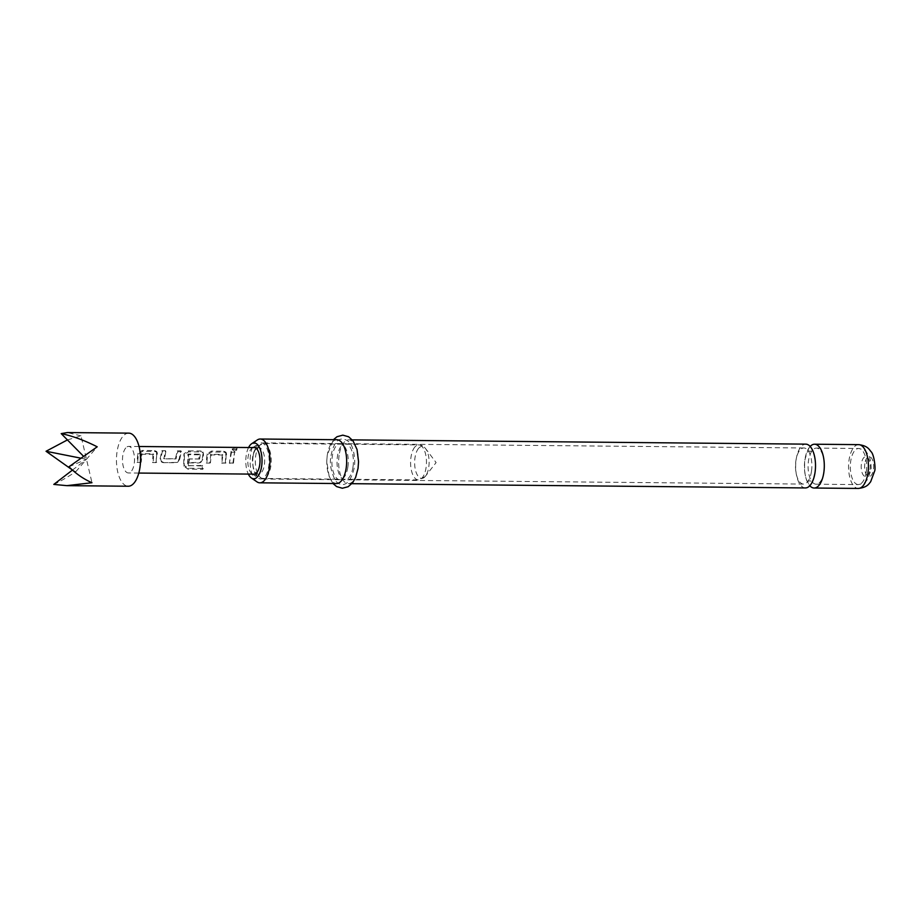 <?xml version="1.0" encoding="UTF-8"?>
<svg xmlns="http://www.w3.org/2000/svg" width="921" height="921" viewBox="0 0 921 921"><rect width="100%" height="100%" fill="white"/><g stroke="black" fill="none" stroke-linecap="round" stroke-linejoin="round"><path stroke-width="0.69" stroke-dasharray="4.61 3.45" d="M824.053 471.414A18.052 8.185 -89.5 0 0 816.432 448.09A18.052 8.185 -89.5 0 0 811.366 451.854A18.052 8.185 -89.5 0 0 808.477 460.88A18.052 8.185 -89.5 0 0 811.102 480.336A18.052 8.185 -89.5 0 0 816.098 484.193A18.052 8.185 -89.5 0 0 824.053 471.414M805.391 487.946A21.908 9.935 90.5 0 1 796.135 459.648A21.908 9.935 90.5 0 1 805.794 444.141M811.482 471.299A18.052 8.185 90.5 0 1 808.592 480.313A18.052 8.185 90.5 0 1 803.526 484.078A18.052 8.185 90.5 0 1 795.894 460.753A18.052 8.185 90.5 0 1 803.86 447.974A18.052 8.185 90.5 0 1 808.857 451.831A18.052 8.185 90.5 0 1 811.482 471.299M253.183 455.653A18.052 8.185 90.5 0 1 258.732 443.646A18.052 8.185 90.5 0 1 261.15 442.874A18.052 8.185 90.5 0 1 268.771 466.199A18.052 8.185 90.5 0 1 260.804 478.978A18.052 8.185 90.5 0 1 258.41 478.16A18.052 8.185 90.5 0 1 253.183 455.653M252.976 447.571A13.481 6.113 -89.5 0 0 252.239 447.963A13.481 6.113 -89.5 0 0 248.094 456.931A13.481 6.113 -89.5 0 0 251.997 473.728A13.481 6.113 -89.5 0 0 252.734 474.119M347.873 466.935A18.052 8.185 -89.5 0 0 340.252 443.611A18.052 8.185 -89.5 0 0 332.285 456.402A18.052 8.185 -89.5 0 0 339.907 479.726A18.052 8.185 -89.5 0 0 347.873 466.935M352.996 466.993A18.052 8.185 -89.5 0 0 345.375 443.669A18.052 8.185 -89.5 0 0 337.42 456.448A18.052 8.185 -89.5 0 0 345.041 479.772A18.052 8.185 -89.5 0 0 352.996 466.993M810.169 446.432A21.908 9.935 -89.5 0 0 804.908 459.729A21.908 9.935 -89.5 0 0 809.789 485.735M248.578 447.537A17.925 8.128 -89.5 0 0 246.172 455.63A17.925 8.128 -89.5 0 0 248.325 474.085M256.936 481.833A21.908 9.935 90.5 0 1 250.604 454.525A21.908 9.935 90.5 0 1 257.339 439.95M336.936 439.731A21.908 9.935 -89.5 0 0 327.277 455.239A21.908 9.935 -89.5 0 0 336.522 483.537M339.101 455.354A21.908 9.935 -89.5 0 0 348.357 483.652A21.908 9.935 -89.5 0 0 358.016 468.144A21.908 9.935 -89.5 0 0 348.76 439.847A21.908 9.935 -89.5 0 0 339.101 455.354M235.684 447.825L232.219 448.964L232.506 450.288L233.992 450.956L236.674 450.173L237.054 448.193L236.409 448.999L235.684 447.825M236.674 450.173L235.822 449.114L232.495 450.139M232.219 448.964L233.646 449.874L236.409 448.999M255.9 449.183A13.274 6.021 -89.5 0 0 252.768 464.092A13.274 6.021 -89.5 0 0 258.513 474.177A13.274 6.021 -89.5 0 0 261.38 472.623A13.274 6.021 -89.5 0 0 264.511 457.714A13.274 6.021 -89.5 0 0 258.766 447.629A13.274 6.021 -89.5 0 0 255.9 449.183M156.121 462.584L156.651 451.509L154.555 450.553L142.133 450.438L137.782 453.362L137.068 462.411L140.625 462.434L141.512 453.639L152.99 453.742L152.575 462.549L156.121 462.584L156.835 453.546M157.353 454.191L157.146 452.418L154.981 451.497L142.559 451.371L138.311 454.007L137.666 462.146L141.212 462.181L142.041 454.26L153.508 454.364L152.99 453.742L153.692 454.583L153.162 462.284L156.708 462.319M163.454 462.653L177.062 462.423L179.123 459.095L180.942 450.795L177.396 450.76L175.358 458.785L163.88 458.681L165.446 450.657L161.889 450.622L160.081 458.911C160.289 461.145 161.417 462.388 163.454 462.653L175.876 462.768M201.849 465.945L187.516 465.577L188.045 454.076L199.512 454.18L198.809 459.003L188.724 458.911L188.77 462.883L198.948 462.987L200.133 462.63L202.194 459.303L202.977 453.972L202.793 451.946L200.697 450.979L188.275 450.864L183.924 453.8L183.67 466.014L187.907 469.146L202.804 469.284L201.849 465.945L202.39 465.393L187.803 465.819M188.345 465.266L188.563 454.698L200.041 454.801L199.512 454.18L200.225 455.02L199.661 458.9L199.063 458.739M225.334 463.228L225.864 452.153L223.768 451.198L211.346 451.083L206.995 454.007L206.281 463.056L209.838 463.09L210.725 454.283L222.203 454.398L221.788 463.194L225.921 462.975L226.048 454.191M226.566 454.836L226.359 453.074L224.194 452.142L211.761 452.027L207.524 454.663L206.88 462.791L210.425 462.826L211.254 454.905L222.732 455.02L222.203 454.398L222.917 455.239L221.788 463.194M232.909 463.298L234.659 451.302L231.102 451.267L229.352 463.263L233.497 463.044L234.659 451.302M125.751 447.963A13.274 6.021 -89.5 0 0 122.631 462.872A13.274 6.021 -89.5 0 0 128.376 472.957A13.274 6.021 -89.5 0 0 131.243 471.402A13.274 6.021 -89.5 0 0 134.362 456.494A13.274 6.021 -89.5 0 0 128.618 446.409A13.274 6.021 -89.5 0 0 125.751 447.963M128.744 433.135A26.548 12.042 -89.5 0 0 123.011 436.243A26.548 12.042 -89.5 0 0 116.76 466.061A26.548 12.042 -89.5 0 0 128.249 486.23M53.798 484.411C58.748 482.247 66.07 478.034 75.764 471.759L72.252 469.906M67.417 439.927L81.002 435.852L86.493 459.291L83.408 456.16M81.002 435.852L67.325 432.559M80.634 458.128L86.493 459.291L91.973 482.719M68.96 466.763L86.493 459.291L72.448 470.078M75.764 471.759L97.212 446.812M235.074 452.246L231.528 452.211L231.102 451.267M231.528 452.211L229.352 463.263M229.951 463.01L233.497 463.044M224.194 452.142L223.768 451.198M222.375 462.941L225.921 462.975M211.254 454.905L210.725 454.283M210.967 455.124L210.425 454.525M210.425 462.826L209.838 463.09M206.88 462.791L206.281 463.056M207.524 454.663L206.995 454.007M211.761 452.027L211.346 451.083M199.661 458.9L189.323 459.049L189.369 462.63L200.824 462.377L202.793 459.418L203.495 454.617L203.288 452.856L201.123 451.923L188.69 451.808L184.453 454.444L184.223 465.439L188.356 468.259L203.265 468.398L202.39 465.393M203.265 468.398L202.804 469.284M188.356 468.259L187.907 469.146M184.223 465.439L183.67 466.014M184.453 454.444L183.924 453.8M188.69 451.808L188.275 450.864M201.123 451.923L200.697 450.979M203.495 454.617L202.977 453.972M202.793 459.418L202.194 459.303M199.546 462.722L198.948 462.987M189.369 462.63L188.77 462.883M189.323 459.049L188.724 458.911M199.408 459.142L198.809 459.003M188.563 454.698L188.045 454.076M188.275 454.905L187.746 454.306M176.475 462.503L177.753 462.158L179.722 459.199L179.123 459.095M179.722 459.199L181.356 451.739L177.811 451.704L175.946 458.923L164.479 458.819L165.861 451.589L162.315 451.566L160.68 459.026L160.081 458.911M160.68 459.026C160.864 461.041 161.981 462.169 164.053 462.388M162.315 451.566L161.889 450.622M165.861 451.589L165.446 450.657M164.249 458.577L163.662 458.405M164.479 458.819L163.88 458.681M175.946 458.923L175.358 458.785M176.199 458.681L175.612 458.52M177.811 451.704L177.396 450.76M181.356 451.739L180.942 450.795M154.981 451.497L154.555 450.553M153.162 462.284L152.575 462.549M142.041 454.26L141.512 453.639M141.753 454.467L141.212 453.869M141.212 462.181L140.625 462.434M137.666 462.146L137.068 462.411M138.311 454.007L137.782 453.362M142.559 451.371L142.133 450.438M866.281 471.817A18.052 8.185 -89.5 0 0 858.66 448.492A18.052 8.185 -89.5 0 0 850.693 461.271A18.052 8.185 -89.5 0 0 858.314 484.596A18.052 8.185 -89.5 0 0 866.281 471.817M870 469.514A9.958 4.513 -89.5 0 0 867.098 457.092A9.958 4.513 -89.5 0 0 861.411 463.7A9.958 4.513 -89.5 0 0 864.312 476.134A9.958 4.513 -89.5 0 0 870 469.514M858.694 444.636A21.908 9.935 -89.5 0 0 849.035 460.143A21.908 9.935 -89.5 0 0 858.28 488.441M864.842 463.735A9.958 4.513 -89.5 0 0 867.743 476.169A9.958 4.513 -89.5 0 0 873.43 469.549A9.958 4.513 -89.5 0 0 870.529 457.115A9.958 4.513 -89.5 0 0 864.842 463.735M233.646 449.874L233.992 450.956M418.583 448.343A15.968 7.241 -89.5 0 0 415.429 469.94A15.968 7.241 -89.5 0 0 425.18 476.537A15.968 7.241 -89.5 0 0 425.433 476.215A15.968 7.241 -89.5 0 0 425.686 448.723A15.968 7.241 -89.5 0 0 418.583 448.343M414.911 446.938A17.522 7.944 -89.5 0 0 410.789 466.613A17.522 7.944 -89.5 0 0 418.364 479.933A17.522 7.944 -89.5 0 0 422.152 477.872A17.522 7.944 -89.5 0 0 426.273 458.198A17.522 7.944 -89.5 0 0 418.698 444.889A17.522 7.944 -89.5 0 0 414.911 446.938M259.653 445.476A17.522 7.944 -89.5 0 0 255.531 465.151A17.522 7.944 -89.5 0 0 263.107 478.471A17.522 7.944 -89.5 0 0 266.894 476.422A17.522 7.944 -89.5 0 0 271.027 456.747A17.522 7.944 -89.5 0 0 263.441 443.427A17.522 7.944 -89.5 0 0 259.653 445.476M808.857 451.831L808.085 450.749L810.123 451.348L812.161 450.783L811.366 451.854M815.039 472.3C810.158 490.433 809.363 482.823 809.732 484.676L808.212 482.984C805.081 478.126 803.975 470.424 804.919 459.878C809.801 441.735 810.595 449.356 810.227 447.491L810.089 447.491C809.501 444.59 817.71 456.413 815.039 472.3M808.592 480.313L807.798 481.384L809.835 480.82L811.873 481.418L811.102 480.336M816.098 484.193L858.314 484.596C863.023 483.617 865.395 482.719 865.429 481.879L867.594 479.427L870.794 470.619C871.888 469.192 870.368 455.481 867.835 453.834C865.429 451.923 867.962 450.588 858.66 448.492L816.432 448.09M252.239 447.963L258.732 443.646M340.252 443.611L261.15 442.874M331.053 455.538C333.321 444.256 337.236 438.741 342.773 438.995C347.701 439.847 350.959 442.897 352.559 448.17C355.621 457.599 354.631 465.75 354.228 467.845C348.76 490.905 337.938 485.068 335.083 479.887C330.72 470.953 329.373 462.837 331.053 455.538M803.86 447.974L345.375 443.669M333.011 483.513L329.223 476.859L326.748 461.283L327.243 454.986L333.425 439.697M351.857 483.686L348.357 483.652M352.271 439.881L348.76 439.847M803.526 484.078L345.041 479.772M339.907 479.726L260.804 478.978M251.997 473.728L258.41 478.16M425.076 476.652L418.364 479.933L263.107 478.471C256.13 476.963 257.73 475.823 255.704 474.05C254.058 472.588 252.964 468.167 252.435 460.799C252.239 455.93 253.666 451.232 256.729 446.708L263.441 443.427L418.698 444.889C421.07 444.751 423.395 446.029 425.686 448.723L436.105 462.572L425.076 476.652M258.513 474.177L254.829 474.142M138.795 473.06L128.376 472.957M258.766 447.629L255.082 447.594M139.048 446.501L128.618 446.409M225.864 452.153L226.359 453.074M222.352 454.456L222.882 455.078M202.793 451.946L203.288 452.856M200.133 462.63L200.824 462.377M199.661 454.249L200.191 454.87M177.062 462.423L177.753 462.158M156.651 451.509L157.146 452.418M153.128 453.811L153.669 454.433"/><path stroke-width="1.38" d="M352.271 439.881L805.794 444.141A21.908 9.935 90.5 0 1 815.039 472.438A21.908 9.935 90.5 0 1 805.391 487.946L351.857 483.686M252.734 474.119A13.481 6.113 -89.5 0 0 259.722 464.794A13.481 6.113 -89.5 0 0 252.976 447.571M809.789 485.735A21.908 9.935 -89.5 0 0 814.164 488.026A21.908 9.935 -89.5 0 0 823.823 472.519A21.908 9.935 -89.5 0 0 814.567 444.221A21.908 9.935 -89.5 0 0 810.169 446.432M248.325 474.085A17.925 8.128 -89.5 0 0 251.364 477.964A17.925 8.128 -89.5 0 0 261.645 466.095A17.925 8.128 -89.5 0 0 259.757 448.205A17.925 8.128 -89.5 0 0 251.686 443.703A17.925 8.128 -89.5 0 0 248.578 447.537M251.686 443.703L257.339 439.95A21.908 9.935 90.5 0 1 260.263 439.018A21.908 9.935 90.5 0 1 269.508 467.315A21.908 9.935 90.5 0 1 259.849 482.823A21.908 9.935 90.5 0 1 256.936 481.833L251.364 477.964M259.849 482.823L336.522 483.537A21.908 9.935 -89.5 0 0 346.181 468.029A21.908 9.935 -89.5 0 0 336.936 439.731L260.263 439.018M66.83 485.655L128.249 486.23A26.548 12.042 -89.5 0 0 133.982 483.122A26.548 12.042 -89.5 0 0 140.234 453.305A26.548 12.042 -89.5 0 0 128.744 433.135L67.325 432.559L61.212 433.618C72.414 435.932 84.421 440.33 97.212 446.812L68.96 466.763C75.971 473.774 83.65 479.093 91.973 482.719L66.83 485.655L53.798 484.411L72.448 470.078M72.252 469.906L46.05 451.267L67.417 439.927M83.408 456.16L61.212 433.618M46.05 451.267L80.634 458.128M858.694 444.636C867.64 445.799 869.044 449.298 870.921 451.52C874.294 454.318 875.79 469.319 874.605 471.172L870.667 481.752C868.745 483.951 867.283 487.439 858.28 488.441A21.908 9.935 -89.5 0 0 867.939 472.934A21.908 9.935 -89.5 0 0 858.694 444.636L814.567 444.221M858.28 488.441L814.164 488.026M333.425 439.697L337.005 436.727L342.819 435.149L348.61 436.761L353.008 440.802L357.026 449.494L358.545 461.697L358.039 468.398L355.61 477.492L352.662 482.719L348.173 486.714L342.359 488.245L336.579 486.576L333.011 483.513M254.829 474.142L138.795 473.06M255.082 447.594L139.048 446.501"/></g></svg>
